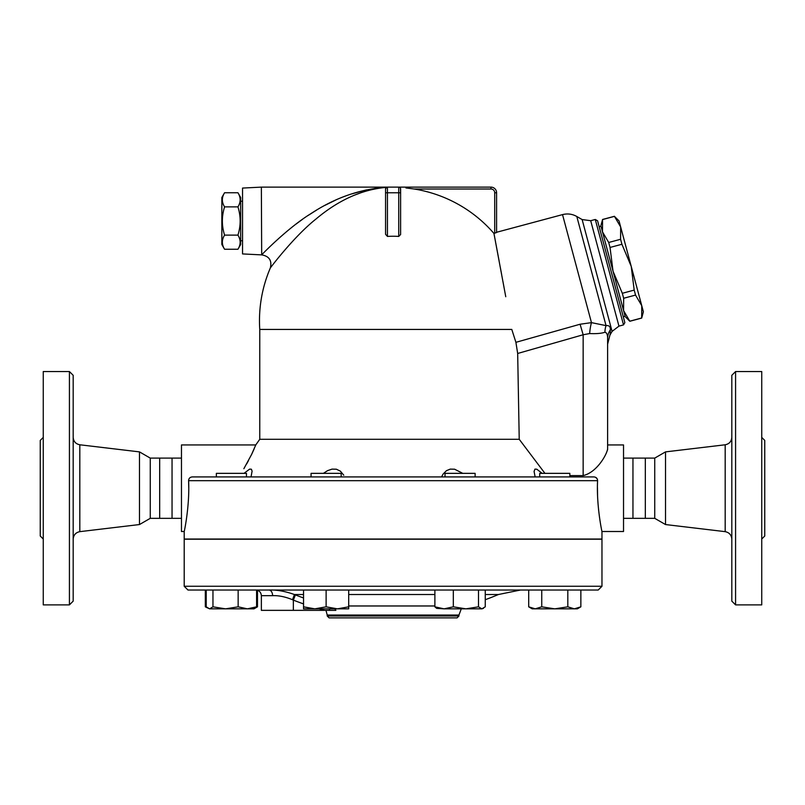 <?xml version="1.0" encoding="UTF-8"?>
<svg xmlns="http://www.w3.org/2000/svg" width="805" height="805" viewBox="0 0 805 805"><rect width="100%" height="100%" fill="white"/><g stroke="black" fill="none" stroke-linecap="round" stroke-linejoin="round"><path stroke-width="1.21" d="M73.185 539.129C73.537 534.983 75.751 532.497 79.816 531.652L139.486 524.548L139.486 451.887L79.816 444.783C75.73 443.958 73.517 441.472 73.185 437.306M73.185 601.124L73.185 375.311L69.421 371.548L69.421 604.887L73.185 601.124M69.421 604.887L43.259 604.887L43.259 371.548L69.421 371.548M43.259 437.407L40.25 440.416L40.25 536.019L43.259 539.028M139.486 524.548L150.263 518.329L150.263 458.105L139.486 451.887M150.263 518.329L159.672 518.329L159.672 458.105L150.263 458.105M159.672 518.329L172.049 518.329L172.049 458.105L159.672 458.105M665.514 524.548L665.514 451.887L654.737 458.105L654.737 518.329L665.514 524.548L725.184 531.652C729.25 532.497 731.463 534.983 731.815 539.129M731.815 375.311L731.815 601.124L735.579 604.887L735.579 371.548L731.815 375.311M735.579 604.887L761.741 604.887L761.741 371.548L735.579 371.548M761.741 539.028L764.75 536.019L764.75 440.416L761.741 437.407M601.969 586.261L184.204 586.261L184.204 539.209L601.969 539.209L601.969 586.261L598.206 590.025L187.978 590.025L184.204 586.261M654.737 518.329L645.328 518.329L645.328 458.105L654.737 458.105M645.328 518.329L632.951 518.329L632.951 458.105L645.328 458.105M237.938 249.248L240.665 244.519L240.665 197.477L237.938 192.747L224.575 192.747C221.627 197.456 221.627 202.166 224.575 206.875C221.627 216.293 221.627 225.702 224.575 235.12C221.627 239.83 221.627 244.539 224.575 249.248L237.938 249.248C240.876 244.539 240.876 239.83 237.938 235.12C240.876 225.702 240.876 216.293 237.938 206.875C240.876 202.166 240.876 197.456 237.938 192.747M224.575 249.248L221.848 244.519L221.848 197.477L224.575 192.747M237.938 206.875L224.575 206.875M237.938 235.12L224.575 235.12M242.547 240.755L240.665 240.755M261.363 254.873L242.547 253.927L242.547 188.068L261.363 187.122L261.685 254.873C269.222 256.181 272.11 260.548 270.329 267.995A133.61 133.61 0 0 0 259.763 329.436L259.763 439.289L255.769 444.934L251.613 454.433L243.865 468.711M386.541 187.354L386.541 187.354C362.049 189.457 338.492 200.043 315.862 219.131C294.378 236.167 270.963 266.958 270.329 267.995C270.963 266.958 294.378 236.167 315.862 219.131C338.492 200.043 362.049 189.457 386.541 187.354A1.882 1.882 0 0 1 387.447 187.122A1.882 1.882 0 0 0 385.565 189.004A1.882 1.882 0 0 1 386.501 187.384A1.882 1.882 0 0 0 385.565 189.004L385.565 234.315L387.447 236.429L387.447 192.767L385.565 192.767L385.565 189.004L386.541 187.354A1.882 1.882 0 0 1 387.447 187.122L261.363 187.122M375.905 188.712L368.197 190.453M362.562 192.133L353.425 195.565M386.682 187.283C360.258 188.934 334.84 197.819 310.428 213.939C287.435 228.207 262.36 254.008 261.685 254.873C262.37 254.008 287.435 228.207 310.428 213.939C334.84 197.819 360.258 188.934 386.682 187.283L374.697 188.451M267.411 249.097L268.407 248.121M289.951 228.862L291.692 227.463M295.868 224.213L302.408 219.383M308.285 215.348L316.788 209.974M324.958 205.335L335.846 199.982M343.654 196.712L345.868 195.877M350.638 194.196L366.446 189.91M634.199 290.102L631.211 266.344L641.756 305.699L635.537 295.083L634.199 290.102L622.325 293.292L623.654 298.263L623.573 310.569L613.028 271.215L622.325 293.292M620.585 239.286L620.665 226.99L631.211 266.344L621.923 244.267L620.585 239.286L608.711 242.476L610.039 247.447L613.028 271.215L602.492 231.86L608.711 242.476M641.756 305.699L643.386 311.787L641.696 318.076L641.756 305.699M614.446 216.374L619.035 220.902L620.665 226.99L614.446 216.374L602.563 219.554L602.492 231.86L600.852 225.772L602.563 219.554M629.822 321.265L625.213 316.657L623.573 310.569L629.822 321.265L641.696 318.076M629.792 321.185L641.676 317.995M623.654 298.263L635.537 295.083M623.271 316.687L625.083 316.204L623.573 310.569M602.492 231.86L600.973 226.225L599.162 226.708M610.039 247.447L621.923 244.267M246.461 476.922L246.461 473.35L216.354 473.35L216.354 476.922M341.169 476.922L341.169 473.35L311.062 473.35L311.062 476.922L251.039 476.922L252.096 471.146L251.371 469.214L249.631 469.114L244.006 473.35M475.121 476.922L475.121 473.35L445.014 473.35L445.014 476.922M569.829 476.922L569.829 473.35L539.722 473.35L539.722 476.922M255.638 607.765L257.479 606.829L257.479 590.307M205.325 590.025L205.325 606.829L207.167 607.765M206.221 590.025L206.221 606.829L209.592 608.842L205.325 606.829M212.963 606.829L225.561 608.842L209.592 608.842L212.963 606.829L212.963 590.025M247.366 608.842L256.594 606.829L253.988 608.842L225.561 608.842L238.149 606.829L247.366 608.842M303.535 606.829L314.825 608.842L303.535 608.842L303.535 590.025M326.116 606.829L337.406 608.842L314.825 608.842L326.116 606.829L326.116 590.025M348.696 606.829L348.696 608.842L337.406 608.842L348.696 606.829L348.696 590.025M436.682 608.379L434.881 606.829L444.098 608.842L436.682 608.379M453.316 606.829L465.904 608.842L444.098 608.842L453.316 606.829L453.316 590.025M478.502 606.829L481.873 608.842L465.904 608.842L478.502 606.829L478.502 590.025M483.443 608.379L481.873 608.842L485.254 606.829L485.254 590.025M535.224 608.842L541.745 606.829L554.776 608.842L532.196 608.842L528.704 606.829L535.224 608.842M567.817 606.829L574.337 608.842L554.776 608.842L567.817 606.829L567.817 590.025M580.858 606.829L577.356 608.842L574.337 608.842L580.858 606.829L580.858 590.025M256.594 590.025L256.594 606.829M238.149 590.025L238.149 606.829M434.881 590.025L434.881 606.829M528.704 590.025L528.704 606.829M541.745 590.025L541.745 606.829M223.176 539.028L223.699 539.209M311.032 539.209L311.676 539.028M330.513 539.028L331.338 539.209M454.845 539.209L455.67 539.028M474.507 539.028L475.141 539.209M562.484 539.209L563.007 539.028M184.204 539.028L184.204 531.501L184.204 539.028L601.969 539.028L601.969 531.501L623.533 531.501L623.533 444.934L607.614 444.934L607.614 344.178L610.16 334.206M255.718 590.025L255.718 590.025C259.15 590.357 261.031 592.239 261.363 595.67L272.603 595.67A5.645 3.663 90 0 0 268.94 590.025C276.568 589.723 285.061 591.232 294.429 594.523L294.459 594.543M272.603 595.67C278.59 595.398 285.222 596.757 292.507 599.725L294.429 594.523L303.535 594.523M303.535 597.964A266.566 266.566 0 0 1 295.405 594.915L293.352 600.117L292.436 599.685M295.405 594.915L294.429 594.523M261.363 595.67L261.363 610.351L329.336 610.351L329.698 608.842M461.285 608.842L458.951 615.04L327.222 615.04L325.975 610.351L335.876 610.351L334.83 608.842M329.104 617.878L457.069 617.878L458.951 615.996L327.222 615.996L329.104 617.878M458.951 615.04L458.951 615.996M544.945 473.35L519.225 439.289L259.763 439.289M519.225 439.289L517.675 353.476L515.904 342.326L511.789 329.436L259.763 329.436M515.904 342.326L517.675 353.476L583.152 334.759L580.083 324.234L515.904 342.326M323.409 473.35L327.524 470.673L332.063 469.114L336.389 469.214L340.374 471.146L343.775 475.202M441.543 476.922L443.153 474.014L446.453 470.673L450.247 469.114L454.624 469.214L462.764 473.35M535.144 476.922L534.077 471.458L534.953 469.114L536.804 469.214L542.178 473.35M246.642 463.942L248.473 460.601M251.764 454.131L254.249 448.647M188.742 487.548L188.601 480.686C188.742 478.401 189.96 477.154 192.274 476.922L593.909 476.922C596.223 477.144 597.441 478.401 597.582 480.686L597.37 479.327M596.958 478.502L595.438 477.244M400.608 234.527L398.737 236.429A84.495 84.495 0 0 0 387.447 236.429M490.949 187.122L490.949 189.004A3.763 3.763 0 0 1 494.713 192.767L496.594 192.767L496.594 232.524L496.594 192.767A5.645 5.645 0 0 0 490.949 187.122L387.447 187.122L387.447 192.767L398.737 192.767L398.737 236.429M400.457 188.239L400.618 192.767L400.618 189.004A1.882 1.882 0 0 0 398.737 187.122L398.737 192.767L400.618 192.767L400.618 234.315M505.761 296.733L493.938 233.42A133.399 133.399 0 0 0 414.132 189.004L405.911 187.937M496.594 232.524L493.938 233.42L495.558 241.983M495.81 243.362L499.13 261.051M500.378 267.743L501.616 274.374M502.984 281.72L504.011 287.274M589.642 333.562C596.505 333.864 601.607 333.421 604.947 332.224C606.779 332.666 607.674 334.769 607.614 338.533L607.614 448.959C606.809 454.624 596.827 472.465 583.152 475.594L583.152 334.759L589.642 333.562A18.817 5.041 93.9 0 1 591.464 322.634L580.083 324.234M604.947 332.224A18.817 16.744 85.2 0 1 606.044 325.623L591.464 322.634L562.524 214.613L496.594 232.273M607.614 338.533C607.614 346.049 607.614 346.049 607.614 338.533A18.817 16.825 180 0 1 610.331 329.829C610.552 326.669 609.123 325.27 606.044 325.623L606.155 325.592M610.331 329.879L610.19 333.361M610.331 329.829C610.079 336.399 610.079 336.399 610.331 329.829M583.223 475.594L569.829 475.594M607.523 450.015L607.614 449.029M595.277 219.473L623.523 324.898L624.851 322.594L597.582 220.801L595.277 219.473L590.699 220.701L618.954 326.126L623.523 324.898M188.601 480.686C189.869 505.812 184.144 532.296 184.214 531.501C184.083 532.538 189.879 505.953 188.601 480.686L597.582 480.686C596.314 505.812 602.039 532.296 601.969 531.501C602.1 532.538 596.304 505.953 597.582 480.686L597.572 480.867M597.441 487.548L597.562 495.276M597.763 499.794L598.125 504.906M598.558 509.605L599.514 517.404M184.204 531.501L181.467 531.501L181.467 444.934L255.769 444.934M181.467 518.329L172.049 518.329M632.951 518.329L623.533 518.329M79.816 531.652L79.816 444.783M665.514 451.887L725.184 444.783L725.184 531.652M293.352 610.351L293.352 600.117A272.16 272.16 0 0 0 303.535 603.891M319.263 608.842A272.16 272.16 0 0 0 324.828 610.351M348.696 594.523L434.881 594.523M485.254 594.523L498.406 594.523L520.503 590.025M434.881 605.974L348.696 605.974M494.713 192.767L494.713 233.219M414.132 189.004L490.949 189.004M610.14 334.769L612.092 331.388L582.136 219.564L576.803 216.495L606.044 325.623M725.184 444.783C729.27 443.958 731.483 441.472 731.815 437.306M242.547 201.24L240.665 201.24M602.543 219.473L614.426 216.293M253.988 608.842L257.479 606.829M485.254 599.715A269.101 269.101 0 0 0 498.406 594.523M327.222 615.04L327.222 615.996M576.803 216.495C572.295 213.969 567.535 213.345 562.524 214.613M612.092 331.388L618.954 326.126M582.136 219.564L590.699 220.701M181.467 458.105L172.049 458.105M632.951 458.105L623.533 458.105"/></g></svg>
